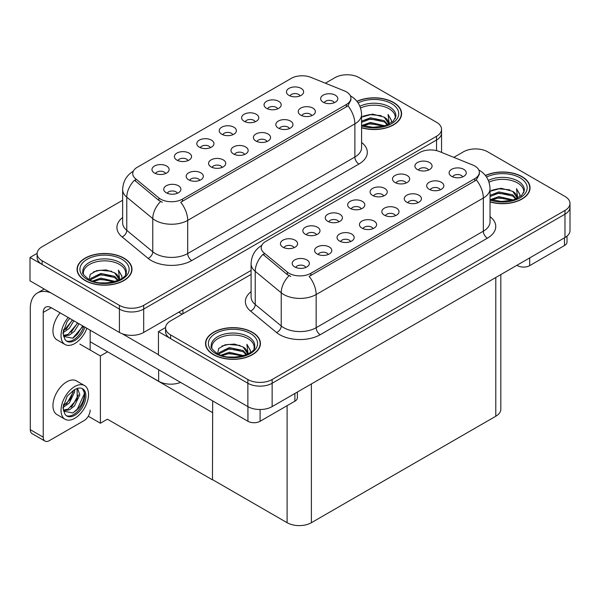 <?xml version="1.0" encoding="UTF-8"?>
<svg xmlns="http://www.w3.org/2000/svg" width="600" height="600" viewBox="0 0 600 600"><rect width="100%" height="100%" fill="white"/><g stroke="black" fill="none" stroke-linecap="round" stroke-linejoin="round"><path stroke-width="0.9" d="M334.245 102.698A5.152 2.97 0 0 0 332.865 101.25A5.152 2.97 0 0 0 327.795 100.5A5.152 2.97 0 0 0 324.202 102.698M335.295 95.183A8.58 4.958 0 0 0 324.3 94.627A8.58 4.958 0 0 0 321.45 100.785A8.58 4.958 0 0 0 323.16 102.188A8.58 4.958 0 0 0 336.998 100.785A8.58 4.958 0 0 0 335.295 95.183M255.233 121.785A5.152 2.97 0 0 0 253.853 120.337A5.152 2.97 0 0 0 248.782 119.58A5.152 2.97 0 0 0 245.19 121.785M256.282 114.262A8.58 4.958 0 0 0 245.28 113.708A8.58 4.958 0 0 0 242.438 119.873A8.58 4.958 0 0 0 244.14 121.267A8.58 4.958 0 0 0 257.985 119.873A8.58 4.958 0 0 0 256.282 114.262M277.65 108.847A5.152 2.97 0 0 0 276.263 107.392A5.152 2.97 0 0 0 271.192 106.642A5.152 2.97 0 0 0 267.6 108.847M278.692 101.325A8.58 4.958 0 0 0 267.697 100.77A8.58 4.958 0 0 0 264.855 106.927A8.58 4.958 0 0 0 266.558 108.33A8.58 4.958 0 0 0 280.395 106.927A8.58 4.958 0 0 0 278.692 101.325M187.995 160.605A5.152 2.97 0 0 0 186.615 159.157A5.152 2.97 0 0 0 181.538 158.407A5.152 2.97 0 0 0 177.945 160.605M189.038 153.083A8.58 4.958 0 0 0 178.042 152.535A8.58 4.958 0 0 0 175.2 158.692A8.58 4.958 0 0 0 176.903 160.095A8.58 4.958 0 0 0 190.74 158.692A8.58 4.958 0 0 0 189.038 153.083M244.597 154.462A5.152 2.97 0 0 0 243.21 153.015A5.152 2.97 0 0 0 238.14 152.257A5.152 2.97 0 0 0 234.548 154.462M245.64 146.94A8.58 4.958 0 0 0 234.645 146.385A8.58 4.958 0 0 0 231.803 152.55A8.58 4.958 0 0 0 233.505 153.945A8.58 4.958 0 0 0 247.343 152.55A8.58 4.958 0 0 0 245.64 146.94M199.77 180.345A5.152 2.97 0 0 0 198.382 178.898A5.152 2.97 0 0 0 193.312 178.14A5.152 2.97 0 0 0 189.72 180.345M200.812 172.822A8.58 4.958 0 0 0 189.817 172.267A8.58 4.958 0 0 0 186.975 178.425A8.58 4.958 0 0 0 188.678 179.828A8.58 4.958 0 0 0 202.515 178.425A8.58 4.958 0 0 0 200.812 172.822M300.06 95.903A5.152 2.97 0 0 0 298.68 94.455A5.152 2.97 0 0 0 293.61 93.705A5.152 2.97 0 0 0 290.017 95.903M301.11 88.38A8.58 4.958 0 0 0 290.108 87.832A8.58 4.958 0 0 0 287.265 93.99A8.58 4.958 0 0 0 288.968 95.392A8.58 4.958 0 0 0 302.812 93.99A8.58 4.958 0 0 0 301.11 88.38M267.007 141.525A5.152 2.97 0 0 0 265.627 140.078A5.152 2.97 0 0 0 260.55 139.32A5.152 2.97 0 0 0 256.965 141.525M268.05 134.002A8.58 4.958 0 0 0 257.055 133.447A8.58 4.958 0 0 0 254.212 139.605A8.58 4.958 0 0 0 255.915 141.007A8.58 4.958 0 0 0 269.76 139.605A8.58 4.958 0 0 0 268.05 134.002M311.835 115.642A5.152 2.97 0 0 0 310.455 114.195A5.152 2.97 0 0 0 305.377 113.438A5.152 2.97 0 0 0 301.785 115.642M312.877 108.12A8.58 4.958 0 0 0 301.882 107.565A8.58 4.958 0 0 0 299.04 113.722A8.58 4.958 0 0 0 300.743 115.125A8.58 4.958 0 0 0 314.58 113.722A8.58 4.958 0 0 0 312.877 108.12M289.425 128.58A5.152 2.97 0 0 0 288.038 127.132A5.152 2.97 0 0 0 282.968 126.382A5.152 2.97 0 0 0 279.375 128.58M290.468 121.058A8.58 4.958 0 0 0 279.472 120.51A8.58 4.958 0 0 0 276.63 126.667A8.58 4.958 0 0 0 278.332 128.07A8.58 4.958 0 0 0 292.17 126.667A8.58 4.958 0 0 0 290.468 121.058M210.405 147.667A5.152 2.97 0 0 0 209.025 146.22A5.152 2.97 0 0 0 203.955 145.462A5.152 2.97 0 0 0 200.362 147.667M211.455 140.145A8.58 4.958 0 0 0 200.452 139.59A8.58 4.958 0 0 0 197.61 145.748A8.58 4.958 0 0 0 199.312 147.15A8.58 4.958 0 0 0 213.157 145.748A8.58 4.958 0 0 0 211.455 140.145M232.822 134.722A5.152 2.97 0 0 0 231.442 133.275A5.152 2.97 0 0 0 226.365 132.525A5.152 2.97 0 0 0 222.772 134.722M233.865 127.2A8.58 4.958 0 0 0 222.87 126.653A8.58 4.958 0 0 0 220.028 132.81A8.58 4.958 0 0 0 221.73 134.212A8.58 4.958 0 0 0 235.567 132.81A8.58 4.958 0 0 0 233.865 127.2M177.352 193.282A5.152 2.97 0 0 0 175.972 191.835A5.152 2.97 0 0 0 170.895 191.085A5.152 2.97 0 0 0 167.31 193.282M178.403 185.76A8.58 4.958 0 0 0 167.4 185.212A8.58 4.958 0 0 0 164.558 191.37A8.58 4.958 0 0 0 166.26 192.772A8.58 4.958 0 0 0 180.105 191.37A8.58 4.958 0 0 0 178.403 185.76M222.18 167.4A5.152 2.97 0 0 0 220.8 165.953A5.152 2.97 0 0 0 215.722 165.203A5.152 2.97 0 0 0 212.138 167.4M223.222 159.885A8.58 4.958 0 0 0 212.228 159.33A8.58 4.958 0 0 0 209.385 165.488A8.58 4.958 0 0 0 211.087 166.89A8.58 4.958 0 0 0 224.933 165.488A8.58 4.958 0 0 0 223.222 159.885M165.578 173.542A5.152 2.97 0 0 0 164.197 172.095A5.152 2.97 0 0 0 159.127 171.345A5.152 2.97 0 0 0 155.535 173.542M166.627 166.028A8.58 4.958 0 0 0 155.625 165.472A8.58 4.958 0 0 0 152.782 171.63A8.58 4.958 0 0 0 154.485 173.032A8.58 4.958 0 0 0 168.33 171.63A8.58 4.958 0 0 0 166.627 166.028M346.38 91.86A15.45 8.918 0 0 0 344.317 90.863L311.002 77.392A15.45 8.918 0 0 0 291.218 78.398L137.273 167.273A15.45 8.918 0 0 0 132.743 173.58A15.45 8.918 0 0 0 135.54 178.695L158.865 197.933A15.45 8.918 0 0 0 182.445 199.125L346.38 104.475A15.45 8.918 0 0 0 350.903 98.167A15.45 8.918 0 0 0 346.38 91.86M180.593 382.403A17.168 9.908 180 0 1 158.655 381.27L90.157 341.73M347.76 74.767L346.462 74.767M37.125 253.358L30 257.475L119.415 309.09A17.168 9.908 0 0 0 143.685 309.09L436.522 140.025A17.168 9.908 0 0 0 441.548 133.02A17.168 9.908 0 0 1 436.522 140.025L143.685 309.09A17.168 9.908 0 0 1 119.415 309.09L42.135 264.48A17.168 9.908 0 0 1 37.11 257.475L37.11 253.733A17.168 9.908 0 0 0 42.135 260.745L119.415 305.355A17.168 9.908 0 0 0 143.685 305.355L436.522 136.29A17.168 9.908 0 0 0 441.548 129.285A17.168 9.908 0 0 0 436.522 122.273L359.243 77.662A17.168 9.908 0 0 0 334.972 77.662L325.373 83.205M30 257.475L30 280.83L119.415 332.452A17.168 9.908 0 0 0 143.685 332.452L251.093 270.442M107.595 351.795L100.395 355.95L79.845 344.085M212.67 412.455L212.468 479.842L107.392 419.183L100.395 423.225L88.282 416.228M100.395 423.225L100.395 355.95M212.468 479.842L212.67 400.912M104.767 350.16L212.468 412.575M462.705 176.865A5.152 2.97 0 0 0 461.317 175.417A5.152 2.97 0 0 0 456.248 174.66A5.152 2.97 0 0 0 452.655 176.865M463.748 169.343A8.58 4.958 0 0 0 452.752 168.788A8.58 4.958 0 0 0 449.91 174.945A8.58 4.958 0 0 0 451.612 176.347A8.58 4.958 0 0 0 465.45 174.945A8.58 4.958 0 0 0 463.748 169.343M383.685 195.945A5.152 2.97 0 0 0 382.305 194.498A5.152 2.97 0 0 0 377.235 193.748A5.152 2.97 0 0 0 373.642 195.945M384.735 188.422A8.58 4.958 0 0 0 373.733 187.875A8.58 4.958 0 0 0 370.89 194.032A8.58 4.958 0 0 0 372.593 195.435A8.58 4.958 0 0 0 386.438 194.032A8.58 4.958 0 0 0 384.735 188.422M406.103 183.007A5.152 2.97 0 0 0 404.722 181.56A5.152 2.97 0 0 0 399.645 180.803A5.152 2.97 0 0 0 396.053 183.007M407.145 175.485A8.58 4.958 0 0 0 396.15 174.93A8.58 4.958 0 0 0 393.308 181.087A8.58 4.958 0 0 0 395.01 182.49A8.58 4.958 0 0 0 408.847 181.087A8.58 4.958 0 0 0 407.145 175.485M316.447 234.765A5.152 2.97 0 0 0 315.067 233.317A5.152 2.97 0 0 0 309.99 232.567A5.152 2.97 0 0 0 306.397 234.765M317.49 227.243A8.58 4.958 0 0 0 306.495 226.695A8.58 4.958 0 0 0 303.653 232.853A8.58 4.958 0 0 0 305.355 234.255A8.58 4.958 0 0 0 319.192 232.853A8.58 4.958 0 0 0 317.49 227.243M373.05 228.623A5.152 2.97 0 0 0 371.663 227.175A5.152 2.97 0 0 0 366.593 226.425A5.152 2.97 0 0 0 363 228.623M374.093 221.1A8.58 4.958 0 0 0 363.097 220.553A8.58 4.958 0 0 0 360.255 226.71A8.58 4.958 0 0 0 361.957 228.112A8.58 4.958 0 0 0 375.795 226.71A8.58 4.958 0 0 0 374.093 221.1M328.222 254.505A5.152 2.97 0 0 0 326.835 253.058A5.152 2.97 0 0 0 321.765 252.3A5.152 2.97 0 0 0 318.173 254.505M329.265 246.983A8.58 4.958 0 0 0 318.27 246.428A8.58 4.958 0 0 0 315.428 252.593A8.58 4.958 0 0 0 317.13 253.987A8.58 4.958 0 0 0 330.968 252.593A8.58 4.958 0 0 0 329.265 246.983M428.513 170.062A5.152 2.97 0 0 0 427.132 168.615A5.152 2.97 0 0 0 422.062 167.865A5.152 2.97 0 0 0 418.47 170.062M429.562 162.547A8.58 4.958 0 0 0 418.56 161.993A8.58 4.958 0 0 0 415.717 168.15A8.58 4.958 0 0 0 417.42 169.553A8.58 4.958 0 0 0 431.265 168.15A8.58 4.958 0 0 0 429.562 162.547M395.46 215.685A5.152 2.97 0 0 0 394.08 214.237A5.152 2.97 0 0 0 389.002 213.48A5.152 2.97 0 0 0 385.418 215.685M396.51 208.163A8.58 4.958 0 0 0 385.507 207.608A8.58 4.958 0 0 0 382.665 213.765A8.58 4.958 0 0 0 384.368 215.167A8.58 4.958 0 0 0 398.213 213.765A8.58 4.958 0 0 0 396.51 208.163M440.287 189.803A5.152 2.97 0 0 0 438.908 188.355A5.152 2.97 0 0 0 433.83 187.605A5.152 2.97 0 0 0 430.245 189.803M441.33 182.28A8.58 4.958 0 0 0 430.335 181.733A8.58 4.958 0 0 0 427.493 187.89A8.58 4.958 0 0 0 429.195 189.292A8.58 4.958 0 0 0 443.04 187.89A8.58 4.958 0 0 0 441.33 182.28M417.877 202.74A5.152 2.97 0 0 0 416.49 201.292A5.152 2.97 0 0 0 411.42 200.542A5.152 2.97 0 0 0 407.827 202.74M418.92 195.225A8.58 4.958 0 0 0 407.925 194.67A8.58 4.958 0 0 0 405.082 200.827A8.58 4.958 0 0 0 406.785 202.23A8.58 4.958 0 0 0 420.623 200.827A8.58 4.958 0 0 0 418.92 195.225M338.858 221.827A5.152 2.97 0 0 0 337.478 220.38A5.152 2.97 0 0 0 332.407 219.623A5.152 2.97 0 0 0 328.815 221.827M339.907 214.305A8.58 4.958 0 0 0 328.905 213.75A8.58 4.958 0 0 0 326.062 219.915A8.58 4.958 0 0 0 327.772 221.31A8.58 4.958 0 0 0 341.61 219.915A8.58 4.958 0 0 0 339.907 214.305M361.275 208.89A5.152 2.97 0 0 0 359.895 207.435A5.152 2.97 0 0 0 354.817 206.685A5.152 2.97 0 0 0 351.225 208.89M362.317 201.368A8.58 4.958 0 0 0 351.322 200.812A8.58 4.958 0 0 0 348.48 206.97A8.58 4.958 0 0 0 350.183 208.373A8.58 4.958 0 0 0 364.02 206.97A8.58 4.958 0 0 0 362.317 201.368M305.805 267.442A5.152 2.97 0 0 0 304.425 265.995A5.152 2.97 0 0 0 299.355 265.245A5.152 2.97 0 0 0 295.763 267.442M306.855 259.928A8.58 4.958 0 0 0 295.853 259.373A8.58 4.958 0 0 0 293.01 265.53A8.58 4.958 0 0 0 294.712 266.933A8.58 4.958 0 0 0 308.558 265.53A8.58 4.958 0 0 0 306.855 259.928M350.632 241.567A5.152 2.97 0 0 0 349.252 240.12A5.152 2.97 0 0 0 344.183 239.362A5.152 2.97 0 0 0 340.59 241.567M351.683 234.045A8.58 4.958 0 0 0 340.68 233.49A8.58 4.958 0 0 0 337.837 239.647A8.58 4.958 0 0 0 339.54 241.05A8.58 4.958 0 0 0 353.385 239.647A8.58 4.958 0 0 0 351.683 234.045M294.03 247.71A5.152 2.97 0 0 0 292.65 246.263A5.152 2.97 0 0 0 287.58 245.505A5.152 2.97 0 0 0 283.987 247.71M295.08 240.188A8.58 4.958 0 0 0 284.085 239.632A8.58 4.958 0 0 0 281.235 245.79A8.58 4.958 0 0 0 282.945 247.192A8.58 4.958 0 0 0 296.782 245.79A8.58 4.958 0 0 0 295.08 240.188M474.832 166.028A15.45 8.918 0 0 0 472.77 165.023L439.455 151.56A15.45 8.918 0 0 0 419.67 152.558L265.725 241.44A15.45 8.918 0 0 0 261.202 247.748A15.45 8.918 0 0 0 263.993 252.862L287.317 272.093A15.45 8.918 0 0 0 310.897 273.285L474.832 178.635A15.45 8.918 0 0 0 479.355 172.335A15.45 8.918 0 0 0 474.832 166.028M476.213 148.928L474.915 148.928M165.578 327.525L158.453 331.635L247.868 383.257A17.168 9.908 0 0 0 272.138 383.257L564.975 214.192A17.168 9.908 0 0 0 570 207.18A17.168 9.908 0 0 1 564.975 214.192L272.138 383.257A17.168 9.908 0 0 1 247.868 383.257L170.587 338.64A17.168 9.908 0 0 1 165.562 331.635L165.562 327.9A17.168 9.908 0 0 0 170.587 334.905L247.868 379.515A17.168 9.908 0 0 0 272.138 379.515L564.975 210.45A17.168 9.908 0 0 0 570 203.445A17.168 9.908 0 0 0 564.975 196.44L487.695 151.822A17.168 9.908 0 0 0 463.425 151.822L453.825 157.365M158.453 331.635L158.453 354.99L247.868 406.612A17.168 9.908 0 0 0 272.138 406.612L564.975 237.548A17.168 9.908 0 0 0 570 230.542L570 203.445M500.82 274.59L500.82 409.23A17.168 9.908 180 0 1 495.787 416.243L311.385 522.705A17.168 9.908 180 0 1 287.108 522.705L212.67 479.73M361.582 127.785A27.465 15.855 0 0 0 401.595 113.677A27.465 15.855 0 0 0 393.555 102.465A27.465 15.855 0 0 0 356.933 101.317M123.945 258.127A27.465 15.855 0 0 0 94.012 254.692A27.465 15.855 0 0 0 77.062 269.34A27.465 15.855 0 0 0 85.102 280.553A27.465 15.855 0 0 0 115.035 283.987A27.465 15.855 0 0 0 131.985 269.34A27.465 15.855 0 0 0 123.945 258.127M77.347 270.795A27.465 15.855 0 0 0 77.25 271.207M350.903 98.167L350.903 100.065L347.88 105.72L346.38 106.808L180.705 202.23A20.025 11.565 60 0 1 187.703 220.38A22.89 13.215 180 0 1 155.34 220.38A22.89 13.215 180 0 1 152.775 218.618L126.78 197.183A22.89 13.215 180 0 1 122.64 189.608L122.64 222.772A22.89 13.215 0 0 0 126.78 230.355L152.775 251.782A22.89 13.215 0 0 0 155.34 253.545A22.89 13.215 0 0 0 187.703 253.545L354.877 157.035A22.89 13.215 0 0 0 361.582 147.69L361.582 114.517A22.89 13.215 180 0 1 354.877 123.863A20.025 11.565 -120 0 0 347.88 105.72M162.337 202.23L158.865 200.475L134.498 180.188A20.025 13.395 129.5 0 0 126.78 197.183L126.78 230.355A5.723 3.825 -50.5 0 1 122.093 236.917A28.605 16.515 180 0 1 122.64 217.538M122.64 200.25L42.135 246.728A17.168 9.908 0 0 0 37.11 253.733M131.797 271.207A27.465 15.855 0 0 0 131.7 270.795M401.408 115.545A27.465 15.855 0 0 0 401.31 115.132M490.035 201.945A27.465 15.855 0 0 0 530.048 187.845A27.465 15.855 0 0 0 522.007 176.632A27.465 15.855 0 0 0 485.385 175.485M252.397 332.288A27.465 15.855 0 0 0 222.465 328.853A27.465 15.855 0 0 0 205.515 343.5A27.465 15.855 0 0 0 213.555 354.712A27.465 15.855 0 0 0 243.487 358.147A27.465 15.855 0 0 0 260.438 343.5A27.465 15.855 0 0 0 252.397 332.288M205.8 344.955A27.465 15.855 0 0 0 205.702 345.368M479.355 172.335L479.355 174.225L476.332 179.88L474.832 180.968L309.157 276.397A20.025 11.565 60 0 1 316.155 294.54A22.89 13.215 180 0 1 283.793 294.54A22.89 13.215 180 0 1 281.228 292.778L255.233 271.343A22.89 13.215 180 0 1 251.093 263.767L251.093 296.933A22.89 13.215 0 0 0 255.233 304.515L281.228 325.942A22.89 13.215 0 0 0 283.793 327.712A22.89 13.215 0 0 0 316.155 327.712L483.33 231.195A22.89 13.215 0 0 0 490.035 221.85L490.035 188.685A22.89 13.215 180 0 1 483.33 198.022A20.025 11.565 -120 0 0 476.332 179.88M290.79 276.397L287.317 274.642L262.957 254.355A20.025 13.395 129.5 0 0 255.233 271.343L255.233 304.515A5.723 3.825 -50.5 0 1 250.545 311.077A28.605 16.515 180 0 1 251.093 291.697M251.093 274.41L170.587 320.888A17.168 9.908 0 0 0 165.562 327.9M260.25 345.368A27.465 15.855 0 0 0 260.153 344.955M529.86 189.712A27.465 15.855 0 0 0 529.763 189.3M529.695 257.918L529.695 265.627L564.487 245.535L564.487 237.825M567 236.138L567 242.032A8.58 4.958 180 0 1 564.487 245.535M529.695 265.627A8.58 4.958 180 0 1 517.553 265.627L517.553 264.923M516.952 265.275L517.553 265.627M260.085 409.515L260.085 421.283L294.877 401.197L294.877 393.487M182.205 314.183L178.762 312.202M158.453 354.668L122.302 333.795M43.23 437.168A8.58 4.958 120 0 0 45.008 441.097L32.062 433.62A8.58 4.958 -60 0 1 30.285 429.69L43.23 437.168L43.23 312.435A11.445 6.607 60 0 1 45.6 307.192A11.445 6.607 60 0 1 51.323 307.763L247.942 421.283L247.942 406.658M50.858 292.875A34.328 19.822 -120 0 0 37.395 292.98A34.328 19.822 -120 0 0 30.285 308.7L30.285 429.69M45.008 441.097A8.58 4.958 120 0 0 49.297 440.67L84.09 420.585A8.58 4.958 120 0 0 90.157 410.07M90.157 350.04L90.157 330.188M297.39 392.033L297.39 397.688A8.58 4.958 180 0 1 294.877 401.197M260.085 421.283A8.58 4.958 180 0 1 247.942 421.283M60.12 312.84A19.455 11.235 120 0 0 56.97 339.84L65.062 344.513A19.455 11.235 120 0 0 74.79 343.545A19.455 11.235 120 0 0 86.865 328.282M68.205 317.513A19.455 11.235 120 0 0 65.062 344.513M63.57 329.46L63.278 333.87L64.86 339.202A15.735 9.082 120 0 0 66.922 341.288A15.735 9.082 120 0 0 74.79 340.515A15.735 9.082 120 0 0 84.907 327.157M66.338 340.897A15.735 9.082 120 0 0 73.575 339.81A15.735 9.082 120 0 0 83.692 326.452M83.13 326.13L72.653 338.212L63.66 336.39M73.883 320.79L69.27 328.343L63.255 332.587M72.6 320.048L63.33 331.237M79.02 323.752L74.407 331.312L69.405 335.123L63.547 335.918M77.738 323.01L68.123 334.38L63.45 335.392M64.86 339.202L62.925 333.053L67.14 321.502L69.817 318.442M82.657 325.853L77.407 334.215L73.305 337.89M77.512 322.882L71.1 332.475M72.375 319.92L65.963 329.513M84.51 385.567L76.425 380.895A19.455 11.235 120 0 0 66.698 381.855A19.455 11.235 120 0 0 53.985 399A19.455 11.235 120 0 0 56.97 414.585L65.062 419.257A19.455 11.235 120 0 0 74.79 418.298A19.455 11.235 120 0 0 87.495 401.153A19.455 11.235 120 0 0 84.51 385.567A19.455 11.235 120 0 0 74.79 386.528A19.455 11.235 120 0 0 62.078 403.673A19.455 11.235 120 0 0 65.062 419.257M82.26 388.575L84.435 392.67C84.51 401.145 80.58 407.91 72.653 412.957L63.66 411.135M74.79 415.26A15.735 9.082 120 0 0 85.065 401.393A15.735 9.082 120 0 0 82.657 388.785A15.735 9.082 120 0 0 74.79 389.565A15.735 9.082 120 0 0 73.5 390.39L67.14 396.255L62.925 407.805L64.86 413.947A15.735 9.082 120 0 0 66.922 416.04A15.735 9.082 120 0 0 74.79 415.26M66.338 415.65A15.735 9.082 120 0 0 73.575 414.555A15.735 9.082 120 0 0 84.435 392.67M74.64 389.647L74.7 391.8L69.27 403.095L63.255 407.332M73.448 390.42L70.403 399.225L63.33 405.99M76.387 388.778L77.812 389.22L79.838 394.77L74.407 406.058L69.405 409.868L63.547 410.67M77.123 388.92L77.213 399.09L68.123 409.125L63.45 410.138M64.86 413.947L63.278 408.615L63.57 404.205M84.082 391.17L84.225 394.088L77.407 408.967L73.305 412.635M78.465 394.83L72.27 405.998L71.1 407.22M73.328 391.86L67.133 403.028L65.963 404.257M360.555 108.038A21.172 12.225 180 0 1 389.1 108.773A21.172 12.225 180 0 1 395.175 118.74M357.053 101.475A27.18 15.69 180 0 1 393.353 102.585A27.18 15.69 180 0 1 401.31 113.677A27.18 15.69 180 0 1 361.582 127.597M361.582 117.127L372.615 114.09L384.248 117.188L388.433 123.308M370.095 127.155L376.62 127.282M362.115 125.385L370.433 122.445L384.9 125.805M363.263 125.775L370.433 123.608L383.655 126.165M361.582 121.185L370.433 117.773L384.248 120.69L387.908 124.688M361.582 122.347L370.433 118.942L384.248 121.852L387.405 124.905M388.185 124.567A14.303 8.258 0 0 0 388.44 123.023A14.303 8.258 0 0 0 384.248 117.188M389.243 124.05L388.05 114.465L391.53 120.495L391.395 121.748M388.05 114.465L391.53 120.727M363.15 116.183L369.63 114.585L381.218 115.627M365.46 120.067L369.63 119.257L380.805 120.172M365.46 124.74L369.63 123.93L380.805 124.845M489.007 182.205A21.172 12.225 180 0 1 517.553 182.94A21.172 12.225 180 0 1 523.635 192.907M485.505 175.635A27.18 15.69 180 0 1 521.805 176.745A27.18 15.69 180 0 1 529.763 187.845A27.18 15.69 180 0 1 490.035 201.757M490.035 191.295L501.067 188.25L512.7 191.347L516.885 197.468M498.548 201.315L505.072 201.442M490.567 199.553L498.885 196.605L513.352 199.965M491.715 199.935L498.885 197.775L512.107 200.325M490.035 195.345L498.885 191.933L512.7 194.85L516.368 198.847M490.035 196.515L498.885 193.103L512.7 196.02L515.857 199.065M516.638 198.728A14.303 8.258 0 0 0 516.893 197.183A14.303 8.258 0 0 0 512.7 191.347M517.695 198.21L516.51 188.625L519.99 194.655L519.855 195.907M516.51 188.625L519.982 194.888M491.61 190.35L498.082 188.745L509.67 189.788M493.912 194.228L498.082 193.417L509.257 194.333M493.912 198.9L498.082 198.09L509.257 199.005M83.475 274.403A21.172 12.225 180 0 1 95.37 262.058A21.172 12.225 180 0 1 119.49 264.435A21.172 12.225 180 0 1 125.565 274.403M123.743 258.24A27.18 15.69 180 0 1 131.7 269.34A27.18 15.69 180 0 1 114.922 283.837A27.18 15.69 180 0 1 85.305 280.433A27.18 15.69 180 0 1 77.347 269.34A27.18 15.69 180 0 1 94.125 254.843A27.18 15.69 180 0 1 123.743 258.24M89.153 279.57L90.24 274.365L96.75 270.608L106.17 269.933L114.637 272.843L118.815 278.962M100.485 282.81L107.01 282.938M92.505 281.048L100.823 278.1L115.29 281.468M93.653 281.43L100.823 279.27L114.045 281.82M90.233 280.11L90.705 278.49L100.823 273.428L114.637 276.345L118.297 280.343M90.465 280.222L90.705 279.66L100.823 274.597L114.637 277.515L117.795 280.56M118.575 280.222A14.303 8.258 0 0 0 118.83 278.685A14.303 8.258 0 0 0 114.637 272.843M119.632 279.712L118.44 270.127L121.92 276.15L121.785 277.41M118.44 270.127L121.92 276.382M93.54 271.845L100.02 270.24L111.608 271.282M95.843 275.722L100.02 274.913L111.195 275.835M95.843 280.395L100.02 279.585L111.195 280.5M211.928 348.562A21.172 12.225 180 0 1 223.822 336.218A21.172 12.225 180 0 1 247.942 338.595A21.172 12.225 180 0 1 254.025 348.562M252.195 332.407A27.18 15.69 180 0 1 260.153 343.5A27.18 15.69 180 0 1 243.375 357.998A27.18 15.69 180 0 1 213.757 354.593A27.18 15.69 180 0 1 205.8 343.5A27.18 15.69 180 0 1 222.577 329.002A27.18 15.69 180 0 1 252.195 332.407M217.612 353.737L218.692 348.525L225.202 344.767L234.623 344.093L243.09 347.002L247.275 353.123M228.938 356.97L235.462 357.097M220.958 355.207L229.275 352.26L243.743 355.627M222.105 355.59L229.275 353.43L242.498 355.98M218.685 354.278L219.157 352.65L229.275 347.595L243.09 350.505L246.75 354.51M218.917 354.382L219.157 353.82L229.275 348.757L243.09 351.675L246.248 354.728M247.028 354.382A14.303 8.258 0 0 0 247.282 352.845A14.303 8.258 0 0 0 243.09 347.002M248.085 353.873L246.892 344.288L250.38 350.317L250.237 351.57M246.892 344.288L250.373 350.543M221.993 346.005L228.472 344.407L240.06 345.442M224.303 349.882L228.472 349.08L239.647 349.995M224.303 354.555L228.472 353.745L239.647 354.668M158.655 381.27L158.655 369.735M436.522 150.63L436.522 136.29M143.685 332.452L143.685 305.355M119.415 332.452L119.415 305.355M182.933 313.763L182.933 309.795M135.54 178.695L135.54 181.245M158.865 197.933L158.865 200.475M182.445 199.125L182.445 201.45M346.38 104.475L346.38 106.808M564.975 237.548L564.975 210.45M272.138 406.612L272.138 379.515M247.868 406.612L247.868 379.515M495.787 416.243L495.787 277.493M311.385 522.705L311.385 383.955M287.108 522.705L287.108 405.683M263.993 252.862L263.993 255.405M287.317 272.093L287.317 274.642M310.897 273.285L310.897 275.61M474.832 178.635L474.832 180.968M191.752 260.558A5.723 3.3 60 0 1 187.703 253.545L187.703 220.38L354.877 123.863L354.877 157.035A5.723 3.3 60 0 0 358.92 164.04L191.752 260.558A28.605 16.515 180 0 1 151.29 260.558A28.605 16.515 180 0 1 148.087 258.353L122.093 236.917M160.575 201.54A20.025 13.395 129.5 0 0 152.775 218.618L152.775 251.782A5.723 3.825 -50.5 0 1 148.087 258.353M361.582 142.447A28.605 16.515 180 0 1 358.92 164.04M42.135 260.745L42.135 264.48M320.205 334.718A5.723 3.3 60 0 1 316.155 327.712L316.155 294.54L483.33 198.022L483.33 231.195A5.723 3.3 60 0 0 487.373 238.2L320.205 334.718A28.605 16.515 180 0 1 279.743 334.718A28.605 16.515 180 0 1 276.54 332.513L250.545 311.077M289.028 275.7A20.025 13.395 129.5 0 0 281.228 292.778L281.228 325.942A5.723 3.825 -50.5 0 1 276.54 332.513M490.035 216.615A28.605 16.515 180 0 1 487.373 238.2M170.587 334.905L170.587 338.64M51.323 307.763L43.23 312.435M359.895 106.282A21.758 12.562 180 0 1 389.52 106.898A21.758 12.562 180 0 1 395.835 116.677L393.045 121.448L384.757 125.85L372.983 127.343L361.582 125.19M358.087 102.915A24.6 14.205 180 0 1 391.53 103.635A24.6 14.205 180 0 1 393.562 122.392A24.6 14.205 180 0 1 361.582 125.895M488.347 180.442A21.758 12.562 180 0 1 517.972 181.058A21.758 12.562 180 0 1 524.287 190.845L521.505 195.608L513.21 200.01L501.435 201.502L490.035 199.35M486.54 177.075A24.6 14.205 180 0 1 519.982 177.795A24.6 14.205 180 0 1 522.015 196.553A24.6 14.205 180 0 1 490.035 200.055M82.823 272.34A21.758 12.562 180 0 1 95.483 260.01A21.758 12.562 180 0 1 119.91 262.553A21.758 12.562 180 0 1 126.225 272.34C128.212 279.69 101.205 287.97 88.56 279.24C83.677 275.138 81.765 272.843 82.823 272.34M121.92 259.298A24.6 14.205 180 0 1 121.92 279.382A24.6 14.205 180 0 1 87.127 279.382A24.6 14.205 180 0 1 87.127 259.298A24.6 14.205 180 0 1 121.92 259.298M211.275 346.5A21.758 12.562 180 0 1 223.935 334.178A21.758 12.562 180 0 1 248.362 336.72A21.758 12.562 180 0 1 254.678 346.5C256.665 353.85 229.657 362.13 217.013 353.4C212.13 349.305 210.218 347.002 211.275 346.5M250.373 333.457A24.6 14.205 180 0 1 250.373 353.543A24.6 14.205 180 0 1 215.58 353.543A24.6 14.205 180 0 1 215.58 333.457A24.6 14.205 180 0 1 250.373 333.457M441.548 152.4L441.548 129.285M361.582 114.517C361.192 106.29 357.577 100.118 350.73 96.007L350.347 95.797M133.493 171.09C126.645 175.208 123.03 181.373 122.64 189.608M490.035 188.685C489.645 180.45 486.03 174.285 479.183 170.175L478.8 169.958M261.945 245.257C255.097 249.368 251.483 255.54 251.093 263.767M37.395 292.98L44.22 289.043M401.31 113.677L401.31 115.965M529.763 187.845L529.763 190.125M131.7 269.34L131.7 271.62M77.347 269.34L77.347 271.62M260.153 343.5L260.153 345.78M205.8 343.5L205.8 345.78"/></g></svg>
